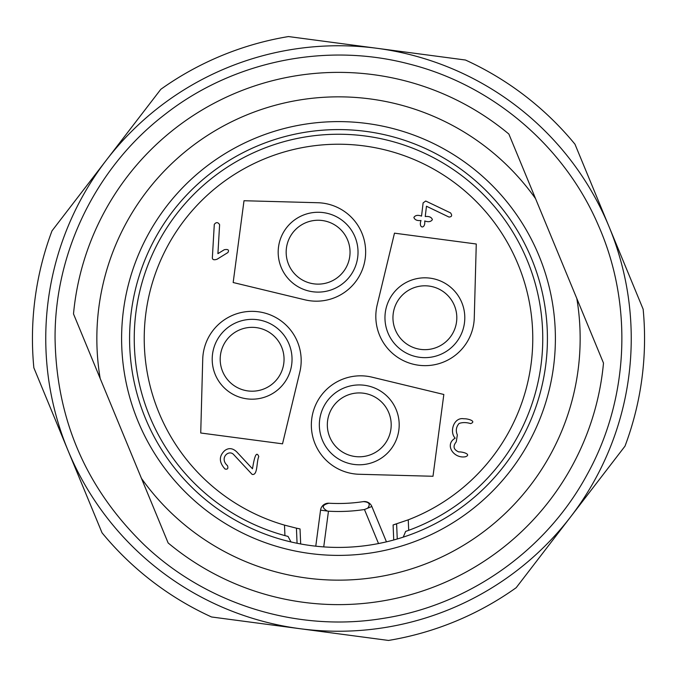 <?xml version="1.0" encoding="UTF-8"?>
<svg xmlns="http://www.w3.org/2000/svg" width="677" height="677" viewBox="0 0 677 677"><rect width="100%" height="100%" fill="white"/><g stroke="black" fill="none" stroke-linecap="round" stroke-linejoin="round"><path stroke-width="1.02" d="M624.998 446.151L516.187 587.695A306.055 306.055 0 0 1 388.513 640.442L211.537 616.975A306.055 306.055 0 0 1 102.024 532.782L33.85 367.789A306.055 306.055 0 0 1 52.002 230.849L160.813 89.305A306.055 306.055 0 0 1 288.487 36.558L465.463 60.025A306.055 306.055 0 0 1 574.976 144.218L643.15 309.211A306.055 306.055 0 0 1 624.998 446.151M609.063 226.71A292.752 292.752 0 0 0 106.407 160.077A292.752 292.752 0 0 0 300.029 628.705A292.752 292.752 0 0 0 609.063 226.71M390.857 429.523A31.937 31.937 0 0 0 347.513 395.165A31.937 31.937 0 0 0 339.431 449.892A31.937 31.937 0 0 0 390.857 429.523M247.926 390.925A31.937 31.937 0 0 0 281.632 347.073A31.937 31.937 0 0 0 226.803 339.803A31.937 31.937 0 0 0 247.926 390.925M286.506 247.528A31.937 31.937 0 0 0 329.86 281.886A31.937 31.937 0 0 0 337.941 227.159A31.937 31.937 0 0 0 286.506 247.528M429.074 286.075A31.937 31.937 0 0 0 395.368 329.927A31.937 31.937 0 0 0 450.197 337.197A31.937 31.937 0 0 0 429.074 286.075M398.761 430.69A39.918 39.918 0 0 1 334.472 456.146A39.918 39.918 0 0 1 344.568 387.743A39.918 39.918 0 0 1 398.761 430.69M246.877 398.838A39.918 39.918 0 0 1 220.474 334.937A39.918 39.918 0 0 1 289.011 344.018A39.918 39.918 0 0 1 246.877 398.838M278.611 246.36A39.918 39.918 0 0 1 342.9 220.905A39.918 39.918 0 0 1 332.796 289.307A39.918 39.918 0 0 1 278.611 246.36M430.123 278.162A39.918 39.918 0 0 1 456.526 342.063A39.918 39.918 0 0 1 387.989 332.982A39.918 39.918 0 0 1 430.123 278.162M423.117 202.888L425.723 201.027L450.577 212.916C452.371 215.464 451.855 216.843 449.012 217.063L426.468 206.231L425.241 216.538C429.142 216.141 431.52 217.165 432.383 219.627C430.961 221.811 428.414 222.251 424.716 220.947C425.638 229.452 418.132 228.555 421.018 220.507C417.125 220.905 414.739 219.881 413.884 217.419C415.297 215.235 417.853 214.795 421.543 216.098L423.117 202.888M225.026 469.009C227.633 469.618 228.454 468.501 227.472 465.658C218.967 458.177 228.851 448.978 233.777 454.699L252.132 474.399C257.886 475.719 256.346 461.959 258.775 456.56C255.601 448.572 253.401 463.711 252.47 468.772L236.696 451.838C232.66 448.056 228.674 447.641 224.747 450.586C218.815 456.086 218.908 462.222 225.026 469.009M219.61 224.671L217.918 253.655L224.282 249.728C228.157 249.026 229.359 249.974 227.878 252.563L217.063 259.232C214.025 260.247 212.451 259.782 212.35 257.835L214.296 224.358C216.208 221.98 217.977 222.09 219.61 224.671M457.347 434.956L456.247 441.861C452.676 446.253 453.497 449.604 458.71 451.914C462.966 451.669 471.666 454.47 465.497 456.738C453.895 458.989 444.019 444.662 455.181 438.171C449.105 431.918 453.861 416.88 463.855 418.775C468.112 418.538 476.811 421.331 470.642 423.599C466.453 422.304 462.611 422.253 459.108 423.447C456.137 426.882 455.545 430.724 457.347 434.956M403.221 537.14L405.667 531.403L408.696 530.319A204.259 204.259 0 0 0 498.729 211.816A204.259 204.259 0 0 0 168.048 225.957A204.259 204.259 0 0 0 284.932 535.609L288.047 536.429L290.966 541.938M284.932 535.609L284.484 525.115A194.282 194.282 0 0 1 176.959 230.569A194.282 194.282 0 0 1 490.233 217.173A194.282 194.282 0 0 1 408.248 519.826L408.696 530.319M315.77 546.178L320.551 510.145L328.463 511.194L323.733 546.889M320.551 510.145A7.98 7.98 0 0 1 328.929 503.223C321.964 504.949 321.44 507.555 327.355 511.05M371.842 506.481L367.679 508.199C370.691 504.153 369.219 501.97 363.261 501.632A7.98 7.98 0 0 1 371.842 506.481L386.449 541.837M367.679 508.199L364.463 509.527A172.99 172.99 0 0 1 328.463 511.194M328.929 503.223A165.002 165.002 0 0 0 363.261 501.632M297.068 543.267L296.424 528.17L300.029 528.932A194.282 194.282 0 0 1 296.424 528.17L284.484 525.115M397.255 538.985L396.612 523.88A194.282 194.282 0 0 1 393.092 524.954L408.248 519.826M372.122 377.191A49.235 49.235 0 0 0 311.775 418.589A49.235 49.235 0 0 0 359.25 474.272L432.992 476.269L443.833 394.479L372.122 377.191M299.809 372.122A49.235 49.235 0 0 0 258.411 311.775A49.235 49.235 0 0 0 202.728 359.25L200.73 432.992L282.521 443.833L299.809 372.122M304.878 299.809A49.235 49.235 0 0 0 365.225 258.411A49.235 49.235 0 0 0 317.75 202.728L244.008 200.73L233.167 282.521L304.878 299.809M377.191 304.878A49.235 49.235 0 0 0 418.589 365.225A49.235 49.235 0 0 0 474.272 317.75L476.269 244.008L394.479 233.167L377.191 304.878M393.735 539.984L393.092 524.954M300.029 528.932L300.673 543.961M384.113 542.379L378.519 543.546L364.463 509.527M418.276 531.589A208.914 208.914 0 0 0 465.827 172.872A208.914 208.914 0 0 0 131.397 311.048A208.914 208.914 0 0 0 418.276 531.589M421.322 538.96A216.902 216.902 0 0 1 123.485 309.998A216.902 216.902 0 0 1 470.693 166.542A216.902 216.902 0 0 1 421.322 538.96M100.179 378.485L73.505 313.916A266.137 266.137 0 0 1 508.867 134.046L535.541 198.615A241.647 241.647 0 0 0 100.179 378.485L141.459 478.385A241.647 241.647 0 0 0 576.821 298.515L603.495 363.084A266.137 266.137 0 0 1 168.133 542.954L141.459 478.385M535.541 198.615L576.821 298.515M55.065 338.5C54.532 252.208 96.269 167.016 164.782 114.54C232.643 61.235 325.535 41.999 408.984 63.968C492.695 84.913 564.838 146.528 598.62 225.932C633.384 304.921 628.908 399.684 586.874 475.042C545.772 550.917 468.154 605.466 382.835 618.439C297.694 632.47 207.018 604.569 144.48 545.112C86.207 488.566 56.403 419.689 55.065 338.5"/></g></svg>
